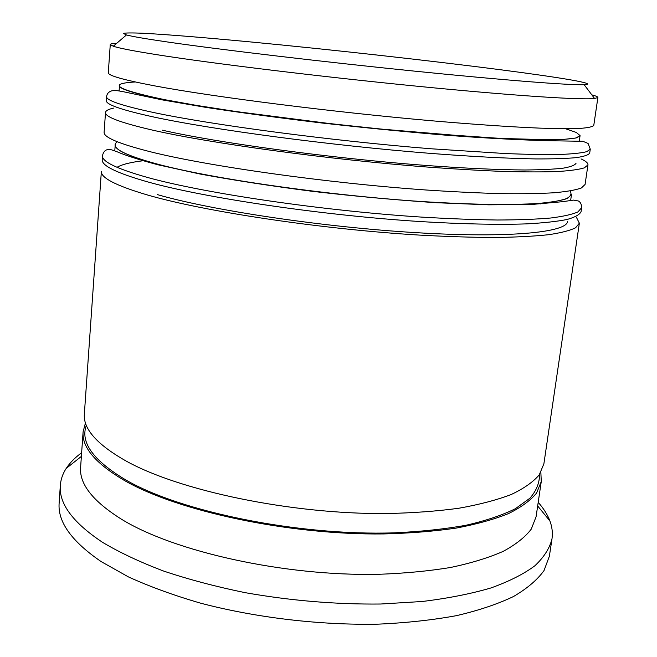 <?xml version="1.0" encoding="UTF-8"?>
<svg xmlns="http://www.w3.org/2000/svg" width="657" height="657" viewBox="0 0 657 657"><rect width="100%" height="100%" fill="white"/><g stroke="black" fill="none" stroke-linecap="round" stroke-linejoin="round"><path stroke-width="0.99" d="M169.309 42.253C221.598 49.817 323.277 61.873 414.477 71.128C505.8 80.409 570.769 85.361 584.13 84.671C599.611 83.973 560.216 77.485 501.283 69.856C428.964 60.485 331.071 49.62 250.473 41.925C204.935 37.613 166.007 34.427 142.397 33.22C132.024 32.801 125.676 32.858 123.352 33.4L126.464 34.952C132.328 36.529 146.61 38.96 169.309 42.253M591.826 94.863C595.907 95.938 597.927 96.817 597.895 97.491L594.585 98.509C581.24 100.102 513.15 95.725 416.407 86.149C319.803 76.59 212.039 63.425 157.491 54.794C133.814 51.049 119.081 48.191 113.283 46.228L110.269 44.52C110.376 43.847 112.544 43.428 116.757 43.255M579.302 140.91L580.057 135.736L576.731 137.798C571.574 138.873 563.09 139.539 551.256 139.81L500.544 138.438L428.635 133.437C333.97 125.52 220.44 110.787 164.751 99.683C134.077 93.508 118.983 88.843 119.475 85.697L119.106 90.921M110.269 44.52L108.298 72.681C107.781 75.498 123.376 79.916 155.077 85.944C213.279 96.907 333.534 112.207 433.916 120.962C475.89 124.567 512.197 126.998 540.038 128.14C556.996 128.682 570.432 128.756 580.345 128.378C588.22 127.762 592.696 126.776 593.772 125.421L597.895 97.491M570.646 200.401L571.524 194.373L567.993 198.02C562.737 200.163 554.179 201.88 542.321 203.169C528.565 204.179 511.704 204.631 491.748 204.541C470.182 204.105 446.39 203.079 420.373 201.453C326.545 195.178 214.461 179.032 159.594 164.685C129.372 156.678 114.581 150.051 115.221 144.803L114.786 150.88M105.506 112.487L104.118 132.205C103.461 137.223 118.745 143.711 149.977 151.668C207.308 166.106 326.012 182.958 425.49 189.955C453.051 191.787 478.247 193.01 501.053 193.626C522.151 193.897 539.947 193.601 554.434 192.747C566.917 191.589 575.902 189.996 581.404 187.968L585.075 184.453L587.958 164.899L584.36 167.855C578.899 169.522 569.931 170.746 557.464 171.543C542.969 172.052 525.157 172.027 504.034 171.461C481.17 170.574 455.925 169.128 428.274 167.124C328.5 159.552 209.279 143.21 151.66 129.914C120.28 122.588 104.89 116.782 105.506 112.487C105.711 110.696 108.389 109.234 113.546 108.118M540.867 472.334L541.261 481.581L536.079 516.755L531.275 529.107C525.189 537.089 515.844 544.497 503.254 551.33C488.8 557.711 471.34 563.074 450.883 567.418C428.873 571.073 404.761 573.364 378.563 574.3C284.21 576.353 174.023 551.658 121.438 519.202C92.809 501.209 79.201 483.905 80.614 467.275L83.102 431.805L85.476 422.862M538.198 502.359C543.61 508.452 547.511 514.661 549.909 520.968C552.151 526.939 552.849 532.901 551.995 538.839C549.704 548.201 543.996 557.185 534.864 565.792C523.711 574.062 509.076 581.445 490.943 587.958C470.905 593.829 447.992 598.338 422.188 601.5L380.633 604.021C335.965 604.489 290.846 600.712 245.291 592.688C216.03 586.693 188.822 579.49 163.675 571.081C140.122 562.146 119.788 552.586 102.673 542.411C72.902 522.652 58.793 503.664 60.329 485.433C60.764 479.438 62.727 473.771 66.201 468.425C69.897 462.774 75.046 457.551 81.632 452.763M576.058 163.232C574.924 165.236 570.588 166.886 563.041 168.192C553.572 169.251 540.81 169.851 524.746 169.982C498.417 169.818 464.212 168.274 424.759 165.359C330.479 158.214 217.639 142.824 162.328 130.185M581.034 158.904C585.83 161.105 588.138 163.1 587.958 164.899M567.599 221.368C566.999 232.332 510.202 238.294 416.571 232.693C323.137 227.166 211.71 210.38 157.22 194.562M576.46 217.393L579.359 223.199L575.557 227.798C569.98 230.566 560.938 232.874 548.447 234.721C533.952 236.265 516.188 237.185 495.173 237.489C472.449 237.399 447.384 236.61 419.971 235.124C321.092 229.252 203.399 211.406 146.626 194.735C115.714 185.537 100.628 177.719 101.375 171.272L84.359 413.918C83.053 428.791 96.924 444.469 125.963 460.951C179.287 490.713 290.805 514.25 385.979 513.552C412.399 513.027 436.683 511.261 458.824 508.247C479.388 504.592 496.906 499.993 511.368 494.442C523.949 488.471 533.246 481.934 539.249 474.855L543.881 463.834L579.359 223.199M541.261 481.581L536.58 493.046C530.544 500.437 521.231 507.261 508.649 513.528C494.187 519.359 476.686 524.212 456.155 528.105C434.063 531.332 409.837 533.279 383.491 533.936C288.595 535.102 177.521 511.162 124.444 480.497C95.544 463.497 81.764 447.269 83.102 431.805M551.995 538.839L549.367 556.249L544.029 570.555C537.369 579.835 527.193 588.483 513.519 596.507C497.834 604.029 478.879 610.394 456.664 615.609C432.774 620.027 406.601 622.877 378.161 624.15C319.959 625.308 255.926 617.72 200.648 603.183C173.883 595.406 149.845 586.66 128.517 576.953L101.235 561.645C71.605 541.376 57.578 521.83 59.146 502.999L60.329 485.433M135.235 81.969C106.598 83.636 116.437 89.541 164.751 99.683L196.985 105.481L236.668 111.633L331.202 123.762L381.241 129.084L473.722 136.853L511.573 138.956L541.672 139.81L563.189 139.456L575.902 138.011L580.065 135.621L576.312 132.459L565.472 128.706M590.273 149.164L586.734 151.677C581.305 153.04 572.362 153.968 559.904 154.477C545.409 154.707 527.579 154.42 506.424 153.615L430.524 148.737C330.504 140.697 210.872 124.764 153.024 112.396C121.512 105.588 106.04 100.332 106.615 96.62L106.335 100.595C105.752 104.455 121.2 109.85 152.679 116.782C210.47 129.388 330.003 145.419 429.957 153.344C471.767 156.588 507.96 158.46 535.759 158.92C552.701 158.978 566.145 158.559 576.09 157.655C584.007 156.506 588.541 154.986 589.69 153.106L590.273 149.164L588.081 143.44L582.882 141.296L545.211 140.647C516.558 139.81 483.807 138.019 446.957 135.276C406.806 131.926 365.037 127.828 321.651 122.974C279.053 117.849 240.331 112.626 205.485 107.321L162.353 99.905L122.9 91.627C113.998 90.017 114.975 90.518 111.879 90.806C108.701 91.725 106.943 93.664 106.615 96.62M117.34 141.797C109.078 147.258 123.163 154.888 159.594 164.685C217.623 179.919 340.227 197.001 436.322 202.455C462.799 203.834 486.476 204.549 507.36 204.598L533.837 203.793C548.184 202.693 558.836 201.091 565.776 198.989C570.637 196.64 572.075 193.971 570.095 190.982M581.634 207.76L577.889 211.924C572.337 214.404 563.32 216.424 550.829 218.001C536.342 219.266 518.562 219.939 497.513 220.013C474.756 219.717 449.643 218.756 422.172 217.138C323.055 210.815 204.951 193.363 147.965 177.579C116.921 168.874 101.753 161.581 102.467 155.709L102.196 159.602C101.474 165.621 116.618 173.046 147.628 181.882C204.565 197.888 322.562 215.43 421.622 221.639C463.062 224.127 499.024 224.834 526.725 223.873C543.643 222.945 557.095 221.475 567.098 219.479C575.105 217.221 579.761 214.609 581.067 211.628L581.634 207.76C581.593 204.434 580.533 202.184 578.447 201.009L573.602 200.106L562.606 201.683L531.669 204.483L488.529 204.828L436.059 202.701C396.549 200.056 355.593 196.303 313.192 191.433C271.604 186.062 233.867 180.256 199.966 174.006L158.066 164.808C139.53 159.897 125.939 155.578 117.291 151.849C109.612 148.983 111.115 149.796 108.479 149.541C105.432 149.615 103.428 151.668 102.467 155.709M539.331 203.415L540.933 203.982M117.003 167.305C122.186 164.316 131.425 162.065 144.721 160.554M539.463 474.559C539.635 482.698 536.482 490.565 529.994 498.154L515.359 508.723C502.318 515.178 485.917 520.681 466.15 525.23C444.617 529.107 420.595 531.644 394.085 532.852C298.212 535.94 180.971 511.86 126.16 480.152C93.286 460.59 80.023 442.317 86.371 425.334M584.13 84.671L594.585 98.509M537.664 505.972L549.909 520.968M81.378 456.401L66.201 468.425M126.464 34.952L113.283 46.228"/></g></svg>
